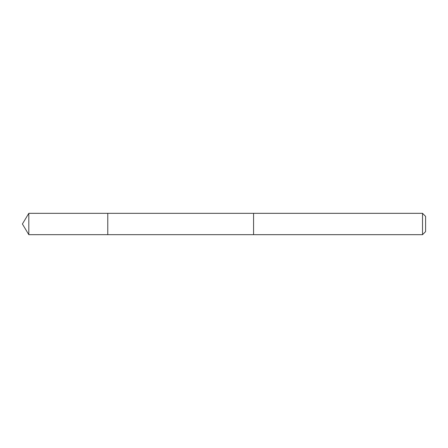 <?xml version="1.0" encoding="UTF-8"?>
<svg xmlns="http://www.w3.org/2000/svg" width="448" height="448" viewBox="0 0 448 448"><rect width="100%" height="100%" fill="white"/><g stroke="black" fill="none" stroke-linecap="round" stroke-linejoin="round"><path stroke-width="0.67" d="M107.772 213.718L107.772 213.332L28.812 213.326L28.812 234.674L107.772 234.668L107.772 213.332L253.568 213.332L253.568 234.668L107.772 234.668L107.772 213.718M253.568 213.326L253.568 234.674L422.52 234.674L422.52 213.326L253.568 213.326M422.52 213.326L425.6 216.406L425.6 231.594L422.52 234.674M107.772 234.668L28.812 234.674L22.4 224L28.812 234.674M22.4 224L28.812 213.326"/></g></svg>
